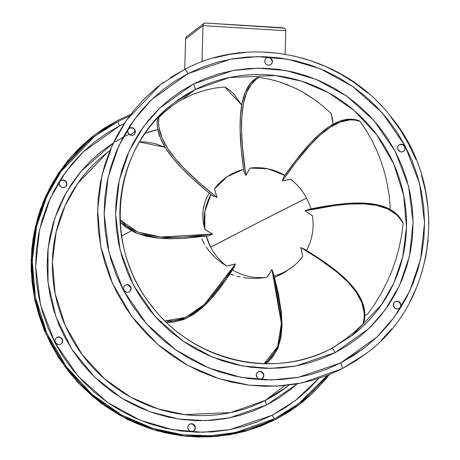 <?xml version="1.0" encoding="UTF-8"?>
<svg xmlns="http://www.w3.org/2000/svg" width="460" height="460" viewBox="0 0 460 460"><rect width="100%" height="100%" fill="white"/><g stroke="black" fill="none" stroke-linecap="round" stroke-linejoin="round"><path stroke-width="0.69" d="M203.809 23.529L203.055 25.018L203.809 23.529L205.154 23L282.693 27.755L284.694 28.491L285.522 29.492L285.786 30.728L202.986 25.645L203.055 25.018L202.986 25.645L185.575 38.945L185.915 37.657L187.41 36.058L186.294 37.059L185.575 38.945L184.753 69.333L185.575 38.945L202.986 25.645L202.003 61.801L202.986 25.645L285.786 30.728L285.148 54.176L285.786 30.728L285.171 28.951L284.102 28.135L205.217 23.006M205.154 23L204.211 23.23M120.221 222.186L137.137 233.456L158.987 238.257L208.391 235.899L212.669 234.059L160.724 236.998L137.678 232.047L120.117 219.909L126.454 225.871L136.062 231.38L147.171 234.951L159.424 236.883L172.46 237.469L185.915 236.992L212.669 234.059A166.422 121.595 -152.3 0 1 204.803 229.477L203.498 223.859L202.848 218.253L202.86 212.733L203.538 207.362L204.867 202.21L206.833 197.34L209.409 192.815L206.833 197.34L204.867 202.21L203.113 210.024L202.848 218.253L203.498 223.859L204.803 229.477A55.683 53.785 -127.4 0 1 210.945 194.419L204.947 211.33L204.803 229.477L212.669 234.059L208.391 235.899L182.626 238.498L169.769 238.797L157.349 238.09L145.688 236.118L135.096 232.616L125.89 227.326L120.089 222.036M224.819 178.394L217.672 184.776L214.509 188.893A55.683 53.785 -127.4 0 1 224.819 178.394A55.683 53.785 -127.4 0 1 243.547 169.326L227.32 176.6L214.509 188.893L216.976 197.392L212.6 195.764L207.287 191.417L191.555 177.727L181.792 168.176L173.092 158.395L165.887 148.477L160.603 138.517L157.659 128.61L157.199 123.705L157.487 118.847L165.6 111.078L172.799 105.369L180.498 100.372L192.872 94.277L206.091 89.93L215.28 88.032L224.716 86.957L241.718 104.983L233.553 93.662L229.379 89.953L224.716 86.957L215.28 88.032L206.091 89.93M245.824 175.409L243.823 171.339L241.281 149.77L240.091 128.495L240.471 115.161L242.092 103L245.214 92.414L250.085 83.818L255.041 78.93L256.973 77.636L258.905 77.389L268.594 79.016L278.208 81.506L292.364 86.842L301.536 91.431L314.772 99.797L323.167 106.317L331.16 113.539L333.074 124.263L332.568 119.295L331.16 113.539L323.167 106.317L314.772 99.797L306.026 94.03L296.982 89.039L287.69 84.853L278.208 81.506L268.594 79.016L258.905 77.389L256.858 78.706L251.626 83.737L246.548 92.713L243.374 103.839L241.81 116.656L241.569 130.692L242.345 145.475L245.824 175.409A166.422 126.834 -88.2 0 1 250.05 168.084L245.824 175.409C240.269 136.43 236.319 90.39 258.905 77.389L256.973 77.636C235.698 90.551 238.625 133.555 243.823 171.339L245.824 175.409M284.861 175.369L267.961 168.82L250.05 168.084A55.683 53.785 -127.4 0 1 284.861 175.369M282.325 180.981L283.757 176.933L282.325 180.981C305.009 148.298 333.805 111.883 360.053 121.382L358.564 120.497C333.373 112.033 305.894 145.417 283.757 176.933L296.723 159.298L310.511 142.997L320.016 133.722L329.665 126.327L339.359 121.313L349.025 119.197L356.195 119.824L360.053 121.382L355.103 120.123L350.106 119.87L340.026 122.09L329.906 127.449L319.855 135.366L309.965 145.256L295.671 162.53L282.325 180.981A166.422 142.916 -53.4 0 1 290.616 179.239L282.325 180.981M306.538 198.099C302.588 190.658 297.281 184.374 290.616 179.239A55.683 53.785 -127.4 0 1 306.538 198.099A55.683 53.785 -127.4 0 1 310.891 208.892A55.683 53.785 52.6 0 0 306.538 198.099A281.204 12.512 152.2 0 0 259.762 221.777L306.538 198.099M210.697 247.204L259.762 221.777A281.204 12.512 152.2 0 0 210.697 247.204A55.683 53.785 -127.4 0 1 206.275 236.181L210.697 247.204A55.683 53.785 52.6 0 0 226.625 266.064A55.683 53.785 -127.4 0 1 210.697 247.204M284.562 271.86A55.683 53.785 -127.4 0 1 274.131 275.862A55.683 53.785 52.6 0 0 284.562 271.86L281.704 274.045L284.562 271.86A55.683 53.785 52.6 0 0 302.732 256.41A55.683 53.785 -127.4 0 1 292.416 266.904A55.683 53.785 -127.4 0 1 284.562 271.86M290.772 268.163L281.704 274.045L274.539 277.414L284.711 272.314L292.416 266.904M389.626 209.156L390.304 207.702L389.189 195.839L387.274 184.144L384.577 172.69L381.116 161.546L376.901 150.782L371.967 140.461L366.338 130.64L360.053 121.382L366.338 130.64L371.967 140.461L376.901 150.782L381.116 161.546L384.577 172.69L387.274 184.144L389.189 195.839L390.304 207.702L389.626 209.156M221.208 262.539L226.625 266.064L235.428 263.925L233.651 268.237L226.648 278.886L219.121 289.288L211.065 298.994L202.469 307.573L193.327 314.582L183.638 319.591L173.391 322.149L166.474 322.299L186.265 318.475L204.027 306.153L233.651 268.237L235.428 263.925A166.422 135.51 174.6 0 1 226.625 266.064L221.208 262.539L216.229 258.549L221.208 262.539M211.744 254.133L216.229 258.549L211.744 254.133L207.811 249.349L211.744 254.133M206.068 246.842L207.811 249.349L206.068 246.842M201.79 238.93L204.481 244.26L201.79 238.93M267.185 277.219A55.683 53.785 -127.4 0 1 232.513 270.014A55.683 53.785 52.6 0 0 267.185 277.219L271.929 269.497L273.585 273.838L278.392 293.675L281.486 313.496L282.014 326.134L280.899 337.91L277.788 348.49L272.332 357.529L268.611 361.365L265.661 363.693L278.271 347.306L282.026 325.157L273.585 273.838L271.929 269.497A166.422 151.599 135.2 0 1 267.185 277.219L260.435 278.162L267.185 277.219M253.627 278.438L260.435 278.162L253.627 278.438L246.842 278.041L253.627 278.438M243.489 277.593L246.842 278.041L243.489 277.593M236.906 276.201L240.172 276.977L236.906 276.201M229.965 273.941L233.697 275.264L229.965 273.941M364.642 315.41L367.511 314.295L374.676 304.158L381.127 293.549L386.831 282.532L391.759 271.176L395.87 259.538L399.148 247.693L401.574 235.71L403.127 223.663L401.804 221.179L396.738 214.883L387.734 208.909L376.591 205.367L363.768 203.872L349.738 204.044L334.972 205.522L305.084 210.852A166.422 156.837 -6.6 0 1 312.432 215.826A55.683 53.785 -127.4 0 1 306.527 250.458A55.683 53.785 52.6 0 0 312.432 215.826L305.084 210.852L309.016 209.277L323.34 206.557L337.738 204.418L351.808 203.188L365.131 203.205L377.298 204.792L387.901 208.288L396.52 214.021L399.964 217.833L402.753 222.329L403.127 223.663L401.574 235.71L399.148 247.693L395.87 259.538L391.759 271.176L386.831 282.532L381.127 293.549L374.676 304.158L367.511 314.295L364.826 315.347M362.9 324.329L363.653 323.478C371.663 294.365 337.232 269.077 304.802 249.412L300.777 247.514C334.397 267.611 371.933 293.888 362.9 324.329L364.061 318.665L364.205 313.11L361.732 302.312L356.074 291.95L347.835 282.043L337.588 272.625L319.769 259.457L300.777 247.514A166.422 160.431 71.5 0 1 302.732 256.41L300.777 247.514L304.802 249.412L316.969 257.048L334.431 269.439L339.785 273.809L349.393 282.9L357.104 292.433L362.394 302.387L364.757 312.742L364.671 318.061L363.653 323.478L353.659 332.678L346.938 338.071L332.649 347.938L343.839 340.388L353.659 332.678M346.466 338.433L333.379 347.547L346.938 338.071M167.095 322.885L167.216 322.345L167.095 322.885M264.109 363.659L267.645 360.991L271.567 357.017L277.248 347.582L280.387 336.478L281.382 324.093L280.629 310.822L277.115 290.076L271.929 269.497L281.382 323.34L277.621 346.667L264.109 363.659M121.641 236.003L131.41 230.828L121.641 236.003M164.668 320.856L173.086 320.884L183.776 318.199L193.855 312.869L203.337 305.388L212.232 296.257L220.541 285.97L235.428 263.925L204.631 304.192L185.955 317.279L165.031 320.896M139.512 142.008L165.22 147.401L154.56 143.416L143.491 141.772L139.512 142.008M170.516 107.065L164.07 112.366L157.487 118.847L164.07 112.366L170.027 107.439M180.498 100.372L172.799 105.369L165.6 111.078L158.93 117.467L158.55 122.532L158.987 127.644L162.07 137.977L167.687 148.373L175.358 158.711L184.609 168.889L200.376 183.62L216.976 197.392A166.422 117.996 -120.4 0 1 214.509 188.893L217.672 184.776L223.899 179.118M157.487 118.847C153.881 144.595 184.333 172.92 212.6 195.764L216.976 197.392C187.697 173.978 154.629 144.29 158.93 117.467L157.487 118.847M402.753 222.329C389.695 196.454 346.736 201.549 309.016 209.277L305.084 210.852C343.999 202.636 389.976 196.173 403.127 223.663L402.753 222.329M193.833 430.761A3.898 3.766 52.6 0 0 195.166 427.984L195.396 427.811A3.898 3.766 -127.4 0 1 189.876 430.957A3.898 3.766 -127.4 0 1 187.772 427.34L188.1 425.891L188.962 424.695L190.221 423.936L191.688 423.735L193.142 424.114L194.356 425.023L195.149 426.322L195.396 427.811L195.069 429.26L194.206 430.456L192.947 431.216L191.481 431.417L190.026 431.037L188.813 430.129L188.019 428.829L187.772 427.34A3.898 3.766 -127.4 0 1 193.292 424.195A3.898 3.766 -127.4 0 1 195.396 427.811L195.166 427.984A3.898 3.766 52.6 0 0 189.106 424.568M61.048 343.988A3.898 3.766 52.6 0 0 56.752 337.531L56.982 337.358A3.898 3.766 -127.4 0 1 61.163 343.902A3.898 3.766 -127.4 0 1 60.611 344.247L59.19 344.643L57.707 344.454L55.441 342.522L55.004 341.073L55.142 339.584L55.832 338.278L56.982 337.358L58.403 336.961L59.886 337.151L62.152 339.083L62.589 340.532L62.451 342.022L61.761 343.327L60.611 344.247A3.898 3.766 -127.4 0 1 56.43 337.703A3.898 3.766 -127.4 0 1 56.982 337.358L59.656 337.329L60.973 338.071L61.922 339.261L62.359 340.71L62.221 342.2L61.531 343.505M65.314 186.996A3.898 3.766 52.6 0 0 64.831 180.78L65.061 180.602A3.898 3.766 -127.4 0 1 65.429 186.909A3.898 3.766 -127.4 0 1 61.065 187.024L59.351 184.581L59.294 183.08L59.811 181.689L60.823 180.625L62.175 180.044L63.664 180.032L65.061 180.602L66.775 183.045L66.832 184.546L66.315 185.938L65.303 187.001L63.951 187.588L62.462 187.594L61.065 187.024A3.898 3.766 -127.4 0 1 60.697 180.717A3.898 3.766 -127.4 0 1 65.061 180.602L64.831 180.78L65.924 181.832L66.545 183.218L66.602 184.724M400.614 304.457L399.13 301.841A3.898 3.766 -127.4 0 1 399.498 308.148A3.898 3.766 -127.4 0 1 395.134 308.263L396.531 308.832L398.021 308.821L399.372 308.24L400.384 307.176L400.901 305.785L400.844 304.284L399.13 301.841L397.733 301.271L396.25 301.277L394.893 301.858L393.881 302.927L393.421 305.82L395.134 308.263A3.898 3.766 -127.4 0 1 394.766 301.955A3.898 3.766 -127.4 0 1 399.13 301.841L398.9 302.013A3.898 3.766 52.6 0 0 394.657 302.042M262.47 378.321L263.89 375.498A3.898 3.766 -127.4 0 1 258.37 378.649A3.898 3.766 -127.4 0 1 256.266 375.032L257.307 377.821L258.526 378.729L259.975 379.109L261.441 378.908L262.7 378.149L263.563 376.953L263.89 375.498L263.643 374.014L262.85 372.715L261.636 371.806L260.182 371.427L258.715 371.628L257.456 372.381L256.594 373.577L256.266 375.032A3.898 3.766 -127.4 0 1 261.786 371.887A3.898 3.766 -127.4 0 1 263.89 375.498L263.661 375.676A3.898 3.766 52.6 0 0 257.6 372.261M129.542 291.674A3.898 3.766 52.6 0 0 125.246 285.223L125.476 285.05A3.898 3.766 -127.4 0 1 129.657 291.588A3.898 3.766 -127.4 0 1 129.105 291.939L130.255 291.019L130.945 289.714L131.083 288.224L130.646 286.775L129.697 285.585L128.38 284.843L126.897 284.654L125.476 285.05L124.332 285.97L123.636 287.27L123.498 288.765L123.935 290.214L126.201 292.146L127.684 292.336L129.105 291.939A3.898 3.766 -127.4 0 1 124.924 285.395A3.898 3.766 -127.4 0 1 125.476 285.05L125.246 285.223A3.898 3.766 52.6 0 0 124.815 285.487M133.808 134.688A3.898 3.766 52.6 0 0 133.325 128.466L133.555 128.294A3.898 3.766 -127.4 0 1 133.923 134.602A3.898 3.766 -127.4 0 1 129.559 134.717L130.956 135.28L132.445 135.274L133.797 134.694L134.809 133.63L135.326 132.238L135.269 130.738L133.555 128.294L132.158 127.725L130.669 127.73L129.317 128.311L128.305 129.381L127.788 130.772L127.845 132.273L129.559 134.717A3.898 3.766 -127.4 0 1 129.191 128.409A3.898 3.766 -127.4 0 1 133.555 128.294L130.445 127.909L129.087 128.489A3.898 3.766 52.6 0 1 133.325 128.466M270.859 64.469A3.898 3.766 52.6 0 0 272.193 61.697L272.423 61.519A3.898 3.766 -127.4 0 1 266.904 64.67A3.898 3.766 -127.4 0 1 264.799 61.053L265.046 62.543L265.84 63.842L267.059 64.751L268.508 65.13L269.974 64.929L271.233 64.17L272.096 62.974L272.423 61.519L272.176 60.036L271.383 58.736L270.169 57.828L268.715 57.448L267.248 57.649L265.989 58.408L265.127 59.599L264.799 61.053A3.898 3.766 -127.4 0 1 270.319 57.908A3.898 3.766 -127.4 0 1 272.423 61.519L271.153 58.909M404.133 150.759L404.829 149.46L404.967 147.965L404.524 146.516L402.258 144.584L399.585 144.618A3.898 3.766 -127.4 0 1 403.765 151.162A3.898 3.766 -127.4 0 1 403.213 151.507L404.363 150.587L405.053 149.281L405.191 147.792L404.754 146.343L403.805 145.153L402.488 144.411L401.005 144.221L399.585 144.618L398.44 145.538L397.745 146.843L397.607 148.333L398.044 149.782L400.309 151.714L401.793 151.903L403.213 151.507A3.898 3.766 -127.4 0 1 399.033 144.963A3.898 3.766 -127.4 0 1 399.585 144.618L399.355 144.791A3.898 3.766 52.6 0 0 398.923 145.055M157.814 129.467L145.095 133.314A146.452 141.462 52.6 0 1 157.814 129.467M331.436 348.571A146.452 141.462 -127.4 0 1 143.526 294.647A146.452 141.462 -127.4 0 1 174.311 102.764A146.452 141.462 -127.4 0 1 194.965 89.734L182.58 99.193L194.965 89.734L229.454 77.527L275.298 75.526L301.587 81.178L328.589 92.73L354.418 110.739L376.832 134.895L393.731 163.875L403.725 195.5L406.479 227.257L402.718 256.933L393.841 283.009L381.484 304.761L352.09 335.541L331.551 348.513M159.171 117.07L156.331 119.238L159.171 117.07M335.173 352.619L368.972 328.474L385.342 309.66L399.504 285.533L409.486 256.111L413.109 222.358L408.578 186.386L395.169 151.254L373.71 120.25L346.449 95.921L316.342 79.448L286.177 70.593L258.008 68.155L232.978 70.547L193.516 83.938A5.566 1.42 62.9 0 1 194.965 89.734A5.566 1.42 -117.1 0 0 193.516 83.938L181.033 91.155L169.355 99.596L158.591 109.181L148.844 119.813L140.208 131.393L132.773 143.813L126.598 156.952L121.756 170.677L118.283 184.862L116.219 199.37L115.581 214.061L116.374 228.792L118.594 243.42L122.216 257.807L127.207 271.814L133.521 285.303L141.093 298.149L149.851 310.224L159.712 321.413L170.585 331.608L182.355 340.716L194.919 348.64L208.15 355.31L221.921 360.663L236.101 364.642L250.556 367.212L265.138 368.351L279.72 368.04L294.147 366.286L308.292 363.112L322.011 358.541L335.173 352.619L347.656 345.402L359.335 336.961L370.099 327.376L379.845 316.744L388.481 305.158L395.922 292.738L402.092 279.605L406.933 265.874L410.406 251.689L412.47 237.182L413.109 222.496L412.315 207.765L410.096 193.137L406.473 178.75L401.482 164.743L395.169 151.254L387.596 138.408L378.839 126.333L368.978 115.144L358.104 104.943L346.334 95.841L333.77 87.912L320.539 81.242L306.768 75.894L292.589 71.909L278.133 69.339L263.551 68.206L248.975 68.517L234.542 70.265L220.397 73.445L206.678 78.016L193.516 83.938L159.718 108.077L143.353 126.891L129.185 151.018L119.209 180.441L115.581 214.199L120.112 250.171L133.521 285.303L154.98 316.308L182.24 340.636L212.353 357.109L242.512 365.964L270.687 368.402L295.711 366.01L335.173 352.619A5.566 1.42 -117.1 0 0 331.493 348.53A5.566 1.42 62.9 0 1 335.173 352.619M367.258 352.671L355.971 360.709L342.073 368.747A5.566 1.42 -117.1 0 0 340.624 362.952L298.126 377.372L271.17 379.948L240.833 377.327L208.351 367.787L175.927 350.048L146.567 323.846L123.458 290.455L109.014 252.626L104.138 213.883L108.042 177.531L118.789 145.849L134.044 119.864L151.668 99.601L188.065 73.606A5.566 1.42 -117.1 0 0 184.391 69.517A5.566 1.42 62.9 0 1 188.065 73.606L230.569 59.179L257.519 56.603L287.856 59.231L320.338 68.77L352.762 86.509L382.122 112.706L405.231 146.096L419.675 183.931L424.551 222.669L420.647 259.02L409.9 290.708L394.645 316.693L377.022 336.956L340.624 362.952A5.566 1.42 62.9 0 1 342.073 368.747L365.941 353.688C438.15 301.616 450.093 186.823 390.81 116.61C342.884 54.51 251.384 33.569 184.385 69.523L160.454 84.617L126.477 120.192L112.194 145.343L101.936 175.484L97.583 209.783L100.769 246.491L112.315 283.044L131.853 316.543L157.763 344.471L187.617 365.286L218.828 378.637L249.211 385.169L277.271 386.107L302.209 382.858L342.073 368.747L327.411 375.343L312.133 380.431L296.389 383.968L280.318 385.923L264.086 386.268L247.842 385.003L231.748 382.139L215.958 377.706L200.623 371.749L185.892 364.32L171.902 355.494L158.792 345.351L146.688 334L135.706 321.54L125.954 308.091L117.518 293.785L110.492 278.766L104.932 263.166L100.895 247.146L98.428 230.857L97.543 214.458L98.25 198.099L100.55 181.941L104.42 166.146L109.813 150.863L116.685 136.235L124.97 122.406L134.584 109.509L145.435 97.664L157.423 86.992L163.714 82.196M284.838 385.537L265.518 400.292A147.562 142.537 52.6 0 0 286.333 387.165L265.518 400.292A4.456 1.138 -117.1 0 0 266.679 404.926L229.252 417.933L205.689 420.635L179.17 419.123L150.581 411.987L121.549 398.072L94.403 376.912L71.76 349.163L55.879 316.693L48.001 282.239L48.035 248.664L54.757 218.253L66.361 192.349L80.966 171.379L113.292 142.979L100.861 151.903L90.097 161.489L80.35 172.12L71.714 183.707L64.273 196.127L58.104 209.26L53.262 222.991L49.789 237.176L47.725 251.683L47.087 266.369L47.88 281.1L50.1 295.728L53.722 310.115L58.713 324.122L65.027 337.611L72.599 350.457L81.357 362.532L91.218 373.721L102.091 383.916L113.861 393.024L126.425 400.953L139.656 407.623L153.427 412.971L167.607 416.95L182.062 419.52L196.644 420.659L211.226 420.348L225.653 418.6L239.798 415.42L253.517 410.849L266.679 404.926A4.456 1.138 62.9 0 1 265.518 400.292L284.838 385.537M115.052 141.875L122.912 137.35M107.203 152.611L77.585 183.626L65.136 205.545L56.189 231.817L52.394 261.723L55.171 293.721L65.239 325.582L82.271 354.781L104.857 379.126L130.881 397.273L158.09 408.911L184.575 414.604L230.77 412.591L265.518 400.292A147.562 142.537 52.6 0 1 76.182 345.954A147.562 142.537 52.6 0 1 107.203 152.611L109.957 150.506M272.13 415.259A4.456 1.138 -117.1 0 0 275.017 418.548A4.456 1.138 62.9 0 1 272.13 415.259L295.366 400.579L318.699 378.453L309.741 388.079L298.149 398.4L285.568 407.491L272.13 415.259L229.626 429.686L202.676 432.262L172.339 429.634L139.857 420.095L107.433 402.356L78.073 376.159L54.964 342.769L40.52 304.934L35.644 266.196L39.548 229.839L50.295 198.156L65.55 172.172L83.174 151.909L119.571 125.913A4.456 1.138 62.9 0 1 118.415 121.279A4.456 1.138 -117.1 0 0 119.571 125.913L106.133 133.688L93.552 142.773L81.96 153.094L71.467 164.548L62.163 177.019L54.154 190.394L47.506 204.545L42.291 219.328L38.554 234.606L36.328 250.228L35.644 266.047L36.495 281.911L38.887 297.66L42.791 313.156L48.162 328.239L54.964 342.769L63.118 356.598L72.553 369.604L83.174 381.656L94.875 392.639L107.554 402.442L121.084 410.981L135.332 418.163L150.161 423.924L165.433 428.214L180.998 430.98L196.708 432.204L212.405 431.871L227.947 429.985L243.179 426.564L257.951 421.636L272.13 415.259M275.12 418.496L235.514 432.515L210.743 435.746L182.873 434.809L152.691 428.323L121.681 415.058L92.023 394.381L66.286 366.637L46.874 333.356L35.403 297.051L32.24 260.578L36.564 226.504L46.759 196.564L60.944 171.58L94.697 136.24L118.415 121.279L129.34 116.196L118.415 121.279L104.604 129.26L91.684 138.598L79.775 149.201L68.994 160.965L59.443 173.776L51.215 187.513L44.39 202.049L39.031 217.229L35.19 232.927L32.907 248.975L32.2 265.224L33.08 281.514L35.535 297.7L39.543 313.616L45.063 329.107L52.043 344.034L60.421 358.242L70.11 371.599L81.023 383.979L93.046 395.255L106.07 405.329L119.968 414.098L134.602 421.481L149.839 427.397L165.525 431.802L181.51 434.642L197.645 435.902L213.773 435.557L229.736 433.619L245.381 430.106L260.555 425.051L275.12 418.496L288.926 410.515L301.846 401.178L313.754 390.574L327.29 375.389L298.833 403.535L275.12 418.496M117.892 120.296L130.651 114.454L117.892 120.296L103.995 128.328L90.988 137.73L79.005 148.402L68.149 160.241L58.535 173.138L50.249 186.967L43.378 201.595L37.984 216.884L34.12 232.679L31.82 248.831L31.107 265.19L31.993 281.595L34.465 297.884L38.496 313.904L44.056 329.498L51.089 344.523L59.518 358.823L69.276 372.272L80.253 384.732L92.356 396.089L105.466 406.226L119.456 415.052L134.188 422.481L149.529 428.438L165.318 432.871L181.412 435.735L197.65 437L213.888 436.655L229.954 434.706L245.703 431.169L260.981 426.075L275.638 419.48L235.773 433.59L210.835 436.845L182.781 435.902L152.398 429.37L121.187 416.018L91.327 395.203L65.418 367.275L45.885 333.776L34.333 297.229L31.148 260.521L35.5 226.216L45.764 196.081L60.041 170.93L94.024 135.355L117.892 120.296M329.314 374.584L299.512 404.421L275.638 419.48L289.536 411.447L302.542 402.046L314.531 391.374L325.387 379.534L329.314 374.584M124.125 123.677L119.571 125.913L124.125 123.677M330.636 354.148L331.188 354.579M129.013 134.28L125.022 136.246M297.229 383.824L290.841 389.269L279.162 397.71L266.679 404.926L297.229 383.824M400.585 282.796L400.993 281.853M399.383 308.234A3.898 3.766 52.6 0 0 398.9 302.013L397.503 301.449L396.02 301.455L394.668 302.036M400.154 307.349L400.671 305.957M262.327 378.448A3.898 3.766 52.6 0 0 263.661 375.676L263.413 374.187L261.406 371.979M130.025 291.191L130.72 289.886L130.858 288.397L130.416 286.948L128.15 285.016L126.667 284.826L125.246 285.223M135.096 132.411L134.418 129.524M271.003 64.348L271.866 63.152M269.939 58L268.485 57.621L267.018 57.822M363.567 348.496L340.647 362.997M214.262 57.874L230.011 54.332L246.083 52.382M262.315 52.037L278.553 53.302M294.647 56.166L310.442 60.599L325.778 66.556L340.509 73.985L354.499 82.811L367.609 92.949M390.695 116.765L400.447 130.214L408.882 144.515L415.909 159.539M421.469 175.133L425.5 191.153L427.972 207.443L428.858 223.847M428.145 240.206L425.851 256.358L421.981 272.159M416.587 287.442L409.716 302.07M391.816 328.796L380.966 340.641M170.43 77.596L184.328 69.558L160.454 84.617M340.624 362.952L326.445 369.328L311.673 374.25L296.441 377.671L280.899 379.558L265.202 379.891L249.492 378.672L233.933 375.9L218.661 371.617L203.826 365.855L189.577 358.668L176.048 350.135L163.375 340.325L151.668 329.348L141.047 317.296L131.612 304.29L123.458 290.455L116.662 275.931L111.285 260.849L107.381 245.352L104.989 229.597L104.138 213.733L104.823 197.915L107.048 182.292L110.785 167.014L116.006 152.231L122.647 138.086L130.663 124.712L139.961 112.24L150.454 100.786L162.046 90.465L174.627 81.374L188.065 73.606L202.245 67.223L217.022 62.301L232.248 58.88L247.79 56.994L263.488 56.66L279.197 57.885L294.762 60.651L310.034 64.941L324.863 70.702L339.112 77.884L352.642 86.422L365.32 96.226L377.022 107.209L387.648 119.261L397.078 132.267L405.231 146.096L412.034 160.626L417.41 175.708L421.308 191.205L423.7 206.954L424.557 222.818L423.867 238.636L421.642 254.259L417.904 269.537L412.689 284.32L406.042 298.465L398.032 311.84L388.734 324.317L378.235 335.766L366.643 346.087L354.068 355.178L340.624 362.952M174.311 102.764L194.965 89.734A146.452 141.462 -127.4 0 1 382.875 143.658A146.452 141.462 -127.4 0 1 352.09 335.541L331.487 348.536C273.01 379.989 192.625 360.899 151.484 305.624C101.804 244.588 112.878 147.091 174.311 102.764M330.406 354.327L330.907 354.712M192.912 424.292L194.919 426.495M195.166 427.984L194.839 429.439L193.976 430.635M60.593 180.797L61.945 180.216L63.434 180.211L64.831 180.78A3.898 3.766 52.6 0 0 60.582 180.803M403.65 151.242A3.898 3.766 52.6 0 0 399.355 144.791M272.193 61.697A3.898 3.766 52.6 0 0 266.133 58.282M56.752 337.531A3.898 3.766 52.6 0 0 56.315 337.795M203.981 23.379L187.065 36.3M157.814 129.496L145.049 133.348M289.087 385.06L286.333 387.165M93.34 137.287L94.697 136.24M296.251 406.847L275.586 419.514L247.405 430.709L217.511 436.408L186.909 436.431L156.647 430.773L127.765 419.629L101.24 403.391L77.964 382.599L58.742 357.978L44.218 330.349L34.891 300.662L31.073 269.916L32.907 239.171L40.331 209.461L53.09 181.809L70.76 157.159L92.724 136.355M298.833 403.535L295.234 406.209M135.108 131.301L130.197 135.05"/></g></svg>
